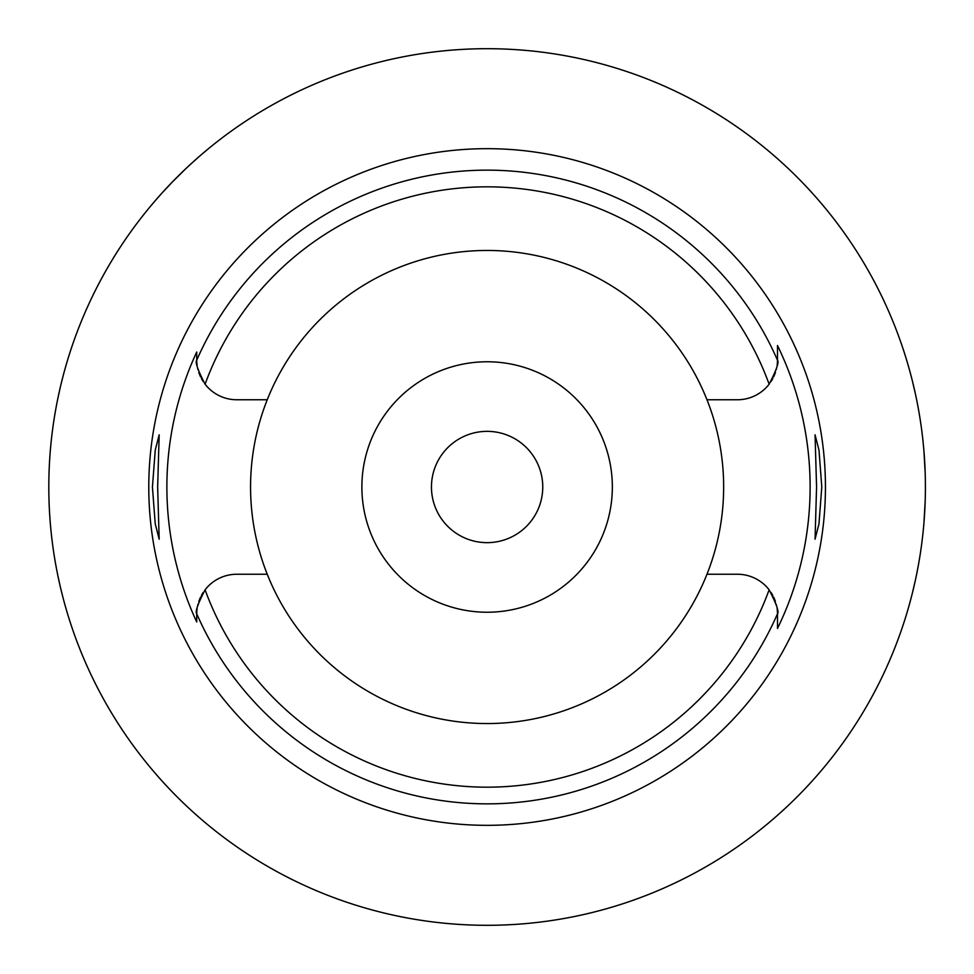 <?xml version="1.0" encoding="UTF-8"?>
<svg xmlns="http://www.w3.org/2000/svg" width="974" height="974" viewBox="0 0 974 974"><rect width="100%" height="100%" fill="white"/><g stroke="black" fill="none" stroke-linecap="round" stroke-linejoin="round"><path stroke-width="1.46" d="M267.241 399.754A236.548 236.548 0 0 0 487.11 723.548A236.548 236.548 0 0 0 706.978 399.754A236.548 236.548 0 0 0 267.241 399.754L236.792 399.754A40.068 40.068 0 0 1 205.088 384.194C197.759 369.962 194.97 361.975 196.724 360.222L196.724 359.686A40.068 40.068 0 0 0 196.736 360.672M196.736 360.989A40.068 40.068 0 0 0 197.113 365.287M197.454 367.308A40.068 40.068 0 0 0 197.978 369.67M198.781 372.385A40.068 40.068 0 0 0 200.632 376.95M201.435 378.545A40.068 40.068 0 0 0 203.213 381.564M196.724 620.852L196.724 621.996A320.239 320.239 0 0 1 196.724 352.004L196.724 358.749M196.736 613.328A40.068 40.068 0 0 0 196.724 614.314L196.724 616.554M203.213 592.436A40.068 40.068 0 0 0 201.435 595.455M200.644 597.025A40.068 40.068 0 0 0 198.781 601.615M197.978 604.33A40.068 40.068 0 0 0 197.454 606.705M197.113 608.713A40.068 40.068 0 0 0 196.736 613.011M267.241 574.246L236.792 574.246A40.068 40.068 0 0 0 205.088 589.806C197.759 604.038 194.97 612.025 196.724 613.778L196.724 621.996M777.483 613.328A40.068 40.068 0 0 1 777.495 614.314L777.495 613.778C779.249 612.025 776.461 604.038 769.131 589.806A40.068 40.068 0 0 0 737.428 574.246L706.978 574.246M196.724 359.686L196.724 352.004M487.11 148.669A338.331 338.331 0 0 0 148.779 487A338.331 338.331 0 0 0 487.11 825.331A338.331 338.331 0 0 0 825.441 487A338.331 338.331 0 0 0 487.11 148.669M157.654 487L159.176 434.818L155.256 450.049L152.431 487L155.219 523.756L159.176 539.182L157.654 487M777.483 613.011A40.068 40.068 0 0 0 777.106 608.713M776.765 606.692A40.068 40.068 0 0 0 776.241 604.33M775.438 601.615A40.068 40.068 0 0 0 773.587 597.05M772.784 595.455A40.068 40.068 0 0 0 771.006 592.436M771.006 381.564A40.068 40.068 0 0 0 772.784 378.545M773.575 376.975A40.068 40.068 0 0 0 775.438 372.385M776.241 369.67A40.068 40.068 0 0 0 776.765 367.295M777.106 365.287A40.068 40.068 0 0 0 777.483 360.989M777.483 360.672A40.068 40.068 0 0 0 777.495 359.686L777.495 345.526A323.015 323.015 0 0 1 777.495 628.474L777.495 614.314M777.495 627.731L777.495 615.994M706.978 399.754L737.428 399.754A40.068 40.068 0 0 0 769.131 384.194C776.461 369.962 779.249 361.975 777.495 360.222L777.495 345.526M821.788 487L819 450.244L815.055 434.818L816.565 487L815.055 539.182L818.964 523.951L821.788 487M487.11 925.3A438.3 438.3 0 0 1 48.81 487A438.3 438.3 0 0 1 487.11 48.7A438.3 438.3 0 0 1 925.41 487A438.3 438.3 0 0 1 487.11 925.3M148.486 208.716L149.874 207.036M149.911 206.987L151.457 205.137M151.627 204.942L156.851 198.842M157.374 198.246L161.453 193.643M161.696 193.376L171.911 182.442M172.422 181.919L185.912 168.587M187.787 166.822L197.503 158.007M200.814 155.122L208.826 148.377M63.176 375.684L61.143 383.756M59.889 389.101L57.929 398.086M57.868 575.671L59.962 585.252M61.131 590.207L63.176 598.316M925.19 500.916L923.985 522.308M921.794 543.188L921.477 545.562M918.835 562.607L916.863 573.162M915.523 579.542L912.297 593.422M909.558 603.819L907.135 612.232M907.135 361.768L907.695 363.655M907.744 363.826L909.509 370.035M912.224 380.274L915.438 394.02M917.216 402.664L918.75 410.87M921.246 426.697L921.733 430.301M923.961 451.364L925.19 473.084M487.11 431.348A55.652 55.652 0 0 0 431.458 487A55.652 55.652 0 0 0 487.11 542.652A55.652 55.652 0 0 0 542.762 487A55.652 55.652 0 0 0 487.11 431.348M487.11 361.768A125.232 125.232 0 0 0 361.878 487A125.232 125.232 0 0 0 487.11 612.232A125.232 125.232 0 0 0 612.342 487A125.232 125.232 0 0 0 487.11 361.768M769.131 589.806A300.175 300.175 0 0 1 205.088 589.806M196.724 360.222A316.854 316.854 0 0 1 777.495 360.222M777.495 613.778A316.854 316.854 0 0 1 196.724 613.778M205.088 384.194A300.175 300.175 0 0 1 769.131 384.194"/></g></svg>
